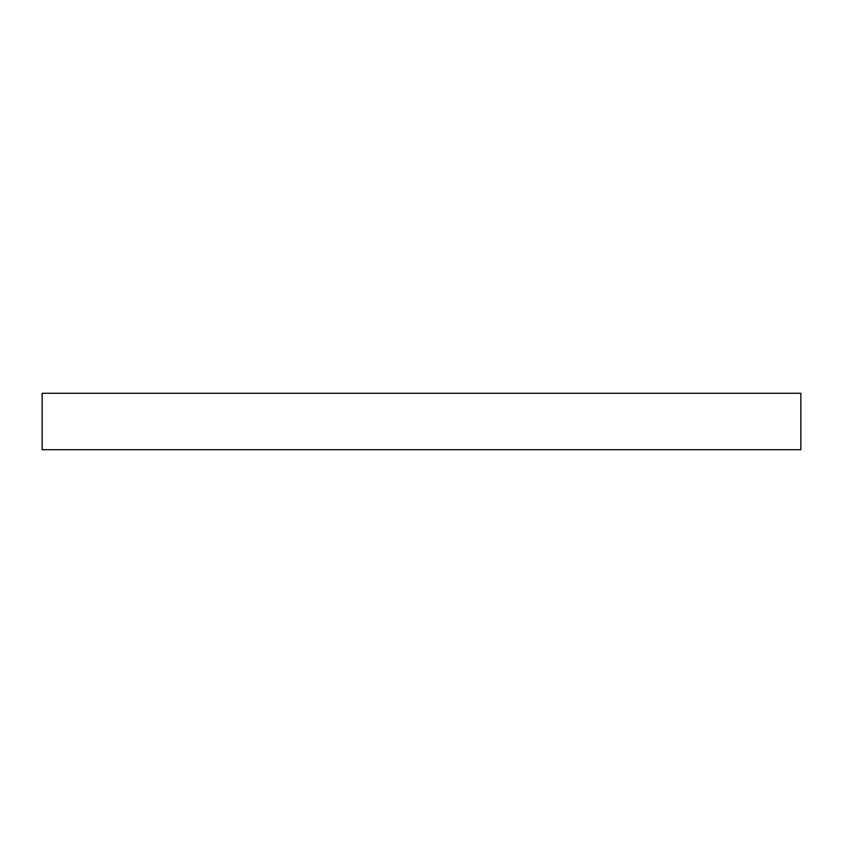 <?xml version="1.0" encoding="UTF-8"?>
<svg xmlns="http://www.w3.org/2000/svg" width="843" height="843" viewBox="0 0 843 843"><rect width="100%" height="100%" fill="white"/><g stroke="black" fill="none" stroke-linecap="round" stroke-linejoin="round"><path stroke-width="1.26" d="M800.85 449.719L800.85 393.281L42.15 393.281L42.15 449.719L800.85 449.719"/></g></svg>

